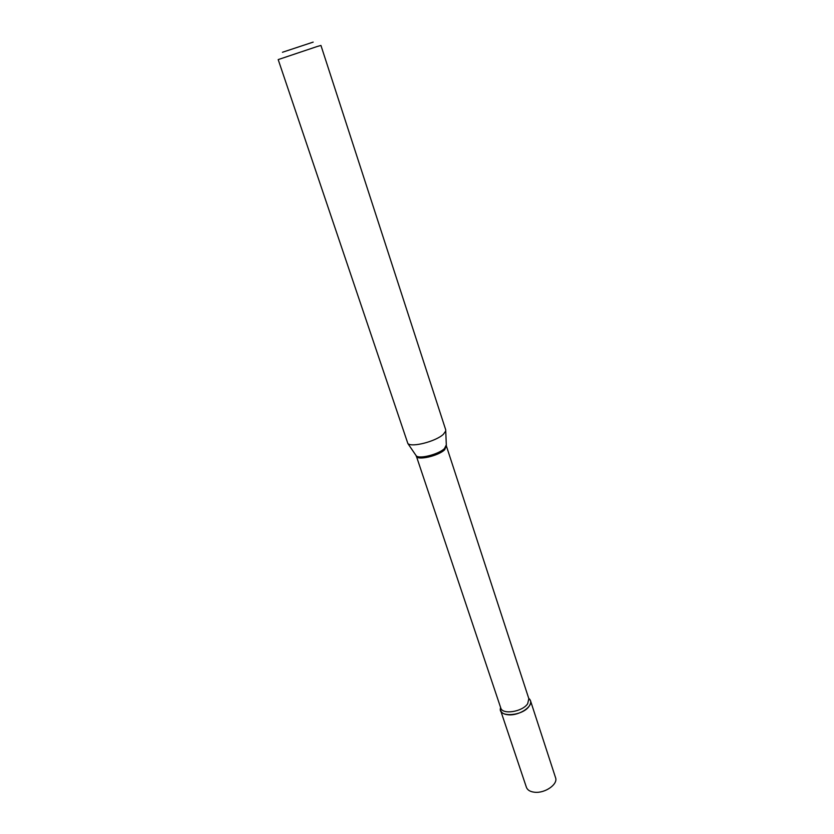 <?xml version="1.0" encoding="UTF-8"?>
<svg xmlns="http://www.w3.org/2000/svg" width="834" height="834" viewBox="0 0 834 834"><rect width="100%" height="100%" fill="white"/><g stroke="black" fill="none" stroke-linecap="round" stroke-linejoin="round"><path stroke-width="1.25" d="M500.64 710.558L526.421 787.338C527.505 790.152 530.278 791.789 534.75 792.248C545.123 793.426 558.238 784.168 555.559 777.705L530.487 700.685L528.714 698.319C531.133 700.289 531.321 702.864 529.277 706.012C522.741 716.489 496.793 717.793 500.64 707.597L500.64 710.558C501.63 713.122 504.393 714.55 508.917 714.832C519.394 715.582 532.999 706.575 530.487 700.685M282.455 52.271L313.157 42.117M317.118 46.527L320.944 45.453L445.721 429.854L445.742 431.001L443.396 434.274C436.067 441.384 411.621 447.712 407.868 443.532L278.191 59.6L317.118 46.527M416.166 455.698L416.249 456.125C416.979 460.806 438.403 456.021 444.71 449.714L446.336 445.721M415.707 455.02L416.26 455.844C419.346 459.284 438.684 454.322 444.48 448.567L446.305 444.897M407.868 443.532L416.26 455.844L500.754 707.951C502.349 715.009 522.605 711.84 527.693 703.667L528.829 698.663L446.346 445.888L445.742 431.001"/></g></svg>
